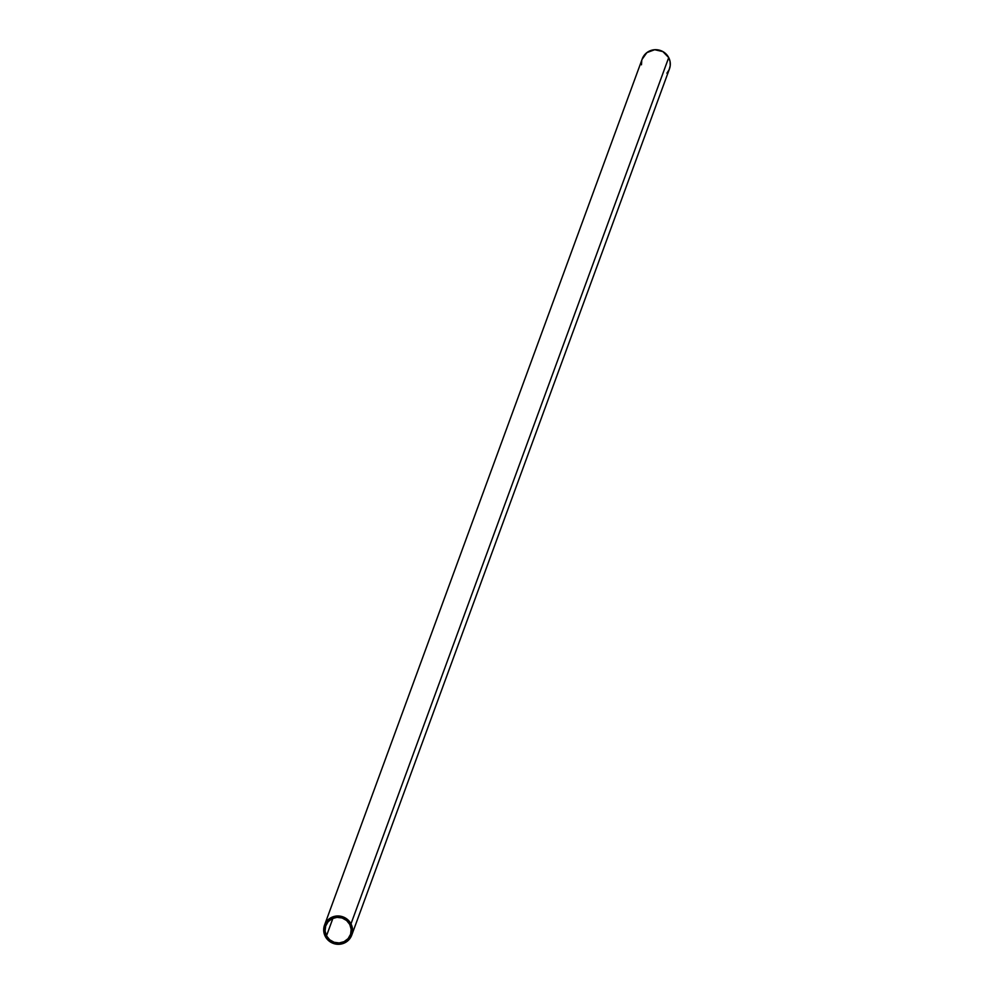 <?xml version="1.0" encoding="UTF-8"?>
<svg xmlns="http://www.w3.org/2000/svg" width="994" height="994" viewBox="0 0 994 994"><rect width="100%" height="100%" fill="white"/><g stroke="black" fill="none" stroke-linecap="round" stroke-linejoin="round"><path stroke-width="1.49" d="M642.099 59.305L646.87 52.62L654.673 49.725L662.874 51.589L668.714 57.59L350.981 923.873A14.488 14.127 20.1 0 1 339.091 944.288A14.488 14.127 20.1 0 1 325.286 936.41L323.733 931.067L324.379 925.588L327.113 920.804L331.524 917.437L336.941 916.008L342.545 916.729L347.478 919.487L350.981 923.873L668.714 57.59A14.488 14.127 -159.9 0 0 642.261 58.87L324.529 925.153A14.488 14.127 20.1 0 1 350.981 923.873L352.535 929.204L351.901 934.695L349.167 939.479L344.744 942.846L339.327 944.275L333.723 943.554L328.803 940.796L325.286 936.41A14.488 14.127 20.1 0 1 324.529 925.153M326.504 935.826L332.928 918.282L326.504 935.826A13.121 12.785 20.1 0 1 337.277 917.325A13.121 12.785 20.1 0 1 350.46 934.658A13.121 12.785 20.1 0 1 326.504 935.826L329.685 939.79L334.146 942.287L339.215 942.946L344.123 941.641L348.124 938.597L350.596 934.261L351.18 929.303L349.776 924.457L346.595 920.494L342.135 917.996L337.053 917.338L332.145 918.642L328.157 921.686L325.672 926.023L325.1 930.98L326.504 935.826M351.739 935.13L669.471 68.847A14.488 14.127 -159.9 0 0 668.714 57.59L670.08 61.541L670.217 65.703L669.124 69.704L666.887 73.196M641.465 64.796L641.739 60.646"/></g></svg>
